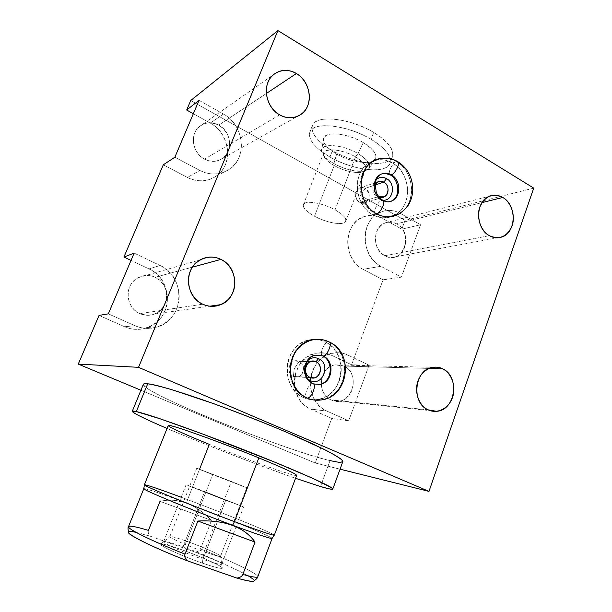 <?xml version="1.0" encoding="UTF-8"?>
<svg xmlns="http://www.w3.org/2000/svg" width="612" height="612" viewBox="0 0 612 612"><rect width="100%" height="100%" fill="white"/><g stroke="black" fill="none" stroke-linecap="round" stroke-linejoin="round"><path stroke-width="0.46" stroke-dasharray="3.06 2.29" d="M340.05 469.182L315.218 462.986L140.936 390.249L315.218 462.986L331.735 418.378L315.218 462.986L340.05 469.182M147.721 383.778L143.568 384.061C143.338 385.239 145.572 387.312 150.254 390.265C161.43 396.798 182.422 406.567 207.33 417.024C251.348 435.407 304.914 454.609 330.044 460.622C284.328 450.31 140.76 392.177 143.376 384.313M199.022 100.353L223.411 114.046C238.137 122.216 245.366 142.191 239.139 157.047C233.141 172.026 214.858 178.497 199.818 170.442L174.864 157.223L199.818 170.442C210.452 175.598 220.335 175.208 229.477 169.272C247.653 157.598 244.089 124.749 223.411 114.046L210.268 123.089L193.346 113.717L210.268 123.089C230.288 133.301 233.738 164.919 216.128 176.21C207.277 181.948 197.714 182.361 187.425 177.434L199.818 170.442L187.425 177.434C201.968 185.13 219.67 178.849 225.491 164.414C231.527 150.093 224.528 130.892 210.268 123.089L223.411 114.046L199.022 100.353M218.782 125.116C208.248 120.579 200.246 123.157 194.777 132.85C190.822 141.976 195.465 154.385 204.546 159.151C215.156 163.481 223.089 160.811 228.337 151.156C231.52 140.416 228.337 131.741 218.782 125.116L266.342 93.498L218.782 125.116C231.137 131.427 233.532 151.003 222.867 158.248C217.245 162.073 211.14 162.379 204.546 159.151C192.573 153.291 189.452 134.518 199.191 126.699C205.104 122.056 211.63 121.528 218.782 125.116M163.297 164.804L187.425 177.434L163.297 164.804M190.715 100.536L405.052 220.404L401.809 229.171L382.209 218.323C370.206 211.515 354.815 217.436 349.636 231.282C344.273 245.022 350.684 263.022 363.061 269.341L383.058 279.806L351.586 364.783L330.908 354.998C318.24 348.84 301.976 356.054 296.483 370.719C290.792 385.3 297.554 403.415 310.628 409.038L331.735 418.378L348.687 420.796L369.074 365.211L351.586 364.783L383.058 279.806L401.365 277.152L420.582 224.749L401.809 229.171L405.052 220.404L190.715 100.536M99.045 315.417L124.664 326.754C140.102 333.678 158.898 325.905 165.087 310.559C171.505 295.313 164.1 275.958 148.984 268.897L131.029 260.406L148.984 268.897C173.816 279.386 172.905 319.395 147.576 327.542C139.941 330.25 132.307 329.983 124.664 326.754L134.892 325.661L108.332 313.841L134.892 325.661C142.818 329.034 150.728 329.31 158.623 326.494C184.839 318.033 185.773 276.433 160.069 265.478L148.984 268.897L160.069 265.478C175.728 272.853 183.386 292.987 176.753 308.838C170.35 324.796 150.896 332.882 134.892 325.661L124.664 326.754L99.045 315.417M134.135 253.1L160.069 265.478L134.135 253.1M155.127 277.29C145.687 272.745 133.645 277.259 129.568 287.082C125.353 296.843 130.272 309.351 139.934 313.612C151.225 317.299 159.671 313.941 165.271 303.544C168.667 292.192 165.286 283.44 155.127 277.29L192.405 267.161L155.127 277.29C170.411 283.693 170.335 308.333 154.997 313.902C150.001 315.876 144.983 315.777 139.934 313.612C125.368 307.813 124.022 284.656 137.868 277.787C143.506 274.857 149.259 274.696 155.127 277.29M202.74 304.195L139.934 313.612L202.74 304.195M329.463 342.077L328.468 341.726C341.81 348.029 348.396 366.397 342.789 381.253C337.38 396.201 320.841 404.241 307.232 398.068L303.858 397.716L307.232 398.068M384.084 173.295L380.58 174.435C371.522 178.681 372.287 195.588 381.743 200.353C378.025 201.203 372.846 211.668 375.225 213.527C382.339 217.421 389.592 217.91 396.981 214.973C416.466 207.323 416.038 172.041 396.354 161.591C416.038 172.041 416.466 207.323 396.981 214.973C416.466 207.323 416.038 172.041 396.354 161.591L397.486 161.476L396.354 161.591C391.221 158.638 385.92 157.628 380.435 158.554C385.92 157.628 391.221 158.638 396.354 161.591C391.221 158.638 385.92 157.628 380.435 158.554C385.92 157.628 391.221 158.638 396.354 161.591C408.778 168.782 414.936 186.989 409.734 200.759C404.716 214.628 389.339 220.901 376.678 213.787L372.915 214.843L376.678 213.787L375.225 213.527L376.678 213.787M533.725 188.114L405.052 220.404L533.725 188.114M373.634 132.414C354.294 120.794 326.732 115.599 316.649 121.237C306.268 126.715 314.407 140.454 332.431 150.682C350.316 160.987 374.873 166.273 386.432 161.951C398.259 157.789 393.133 143.958 373.634 132.414L371.002 139.261C347.264 124.741 312.617 121.245 309.779 132.161C308.081 139.72 314.805 147.997 329.96 156.993L332.431 150.682C317.314 141.647 310.636 133.286 312.395 125.605C315.302 114.505 349.965 117.825 373.634 132.414C388.146 141.563 394.434 149.649 392.514 156.68C388.842 168.139 355.235 164.23 332.431 150.682L329.96 156.993C352.826 170.473 386.424 174.542 390.02 163.282C391.894 156.374 385.56 148.364 371.002 139.261L373.634 132.414M420.582 224.749L401.365 277.152L380.832 266.281C368.11 259.718 361.516 241.036 367.024 226.807C372.348 212.471 388.146 206.374 400.47 213.458L420.582 224.749L401.809 229.171L382.209 218.323L400.47 213.458L420.582 224.749M396.614 223.839C387.748 220.121 381.039 222.829 376.479 231.963C373.779 242.161 376.541 250.078 384.757 255.717C402.673 266.121 414.806 232.988 396.614 223.839L481.935 202.641L396.614 223.839C409.214 230.074 408.525 253.085 395.604 256.734C391.963 257.912 388.345 257.575 384.757 255.717C372.341 249.849 372.41 227.243 384.833 222.982C388.788 221.468 392.713 221.751 396.614 223.839M363.061 269.341C343.148 260.192 342.927 224.29 362.709 217.107C369.25 214.475 375.753 214.881 382.209 218.323L400.47 213.458C393.845 209.878 387.167 209.442 380.45 212.15C360.124 219.54 360.369 256.765 380.832 266.281L363.061 269.341L383.058 279.806L401.365 277.152L380.832 266.281L363.061 269.341M489.355 235.681L384.757 255.717L489.355 235.681M369.074 365.211L351.586 364.783L330.908 354.998L347.815 355.067L369.074 365.211L348.687 420.796L326.969 411.134L310.628 409.038C286.569 399.965 291.236 356.306 316.458 353.116C321.468 352.221 326.288 352.849 330.908 354.998L347.815 355.067C343.057 352.833 338.107 352.183 332.951 353.109C306.987 356.413 302.19 401.747 326.969 411.134L310.628 409.038L331.735 418.378L348.687 420.796L326.969 411.134C313.505 405.312 306.543 386.509 312.388 371.385C318.041 356.161 334.779 348.672 347.815 355.067L369.074 365.211M343.722 366.075C334.343 362.901 327.236 366.213 322.402 375.998C319.525 386.738 322.44 394.709 331.138 399.911C350.095 409.298 362.962 374.154 343.722 366.075L429.096 368.416L343.722 366.075C359.03 372.333 354.868 400.47 338.451 401.151L331.138 399.911C316.09 394.105 319.303 366.55 335.154 364.874L343.722 366.075M428.163 409.856L331.138 399.911L428.163 409.856M371.002 139.261C351.609 127.686 324.039 122.392 314.01 127.893C303.674 133.209 311.89 146.804 329.96 156.993C347.899 167.252 372.456 172.615 383.976 168.43C395.765 164.414 390.555 150.759 371.002 139.261M363.283 142.596C376.219 151.179 379.142 157.491 372.05 161.522C364.729 164.376 348.457 160.895 336.654 154.094C323.924 146.077 320.581 139.773 326.632 135.198C333.333 131.794 350.867 135.244 363.283 142.596C373.756 149.183 377.726 154.767 375.171 159.342C371.201 165.362 350.714 162.394 336.654 154.094L333.884 163.565C346.79 171.108 365.532 173.923 369.036 168.575C371.285 164.521 367.613 159.518 358.02 153.574L363.283 142.596L358.02 153.574C343.087 144.593 321.583 142.841 321.705 150.215C321.744 154.369 325.798 158.814 333.884 163.565L336.654 154.094C327.848 148.877 323.427 143.927 323.411 139.261C323.289 130.953 346.935 132.643 363.283 142.596M358.02 153.574L355.48 156.901C338.887 146.918 316.962 148.104 324.903 157.988C326.8 160.596 329.906 163.129 334.221 165.6L333.884 163.565C329.004 160.765 325.492 157.888 323.343 154.928C314.285 143.682 339.147 142.175 358.02 153.574C370.857 162.081 373.075 167.879 364.668 170.955C355.824 172.186 345.566 169.723 333.884 163.565L334.221 165.6C344.579 171.054 353.652 173.242 361.447 172.163C368.807 169.455 366.817 164.368 355.48 156.901L358.02 153.574M335.055 209.824L355.48 156.901C363.207 161.606 366.611 165.737 365.701 169.294C364.002 174.925 346.346 172.706 334.221 165.6L314.476 216.25C326.862 223.097 344.457 225.981 345.841 221.177C346.553 218.124 342.957 214.345 335.055 209.824C322.402 202.717 304.524 199.948 303.353 204.699C302.703 207.896 306.413 211.752 314.476 216.25L334.221 165.6C326.334 160.925 322.822 156.726 323.679 152.992C325.171 147.454 343.11 149.519 355.48 156.901L335.055 209.824C345.78 216.311 348.473 220.756 343.125 223.166C335.651 224.298 326.104 221.995 314.476 216.25C303.904 210.084 300.943 205.624 305.595 202.87C310.797 200.943 324.834 204.209 335.055 209.824M279.623 114.849L204.546 159.151L279.623 114.849M321.254 355.289L315.081 355.151C302.603 357.423 300.783 378.889 312.701 383.556C308.991 382.928 303.407 395.597 306.451 397.731C311.095 399.858 315.937 400.608 320.979 399.98C347.746 397.303 353.399 352.175 328.468 341.726C353.399 352.175 347.746 397.303 320.979 399.98C347.746 397.303 353.399 352.175 328.468 341.726L328.759 341.741M319.869 384.466L313.543 383.9M312.701 383.556C308.991 382.928 303.407 395.597 306.451 397.731C282.231 387.909 285.291 345.681 311.202 340.134C317.146 338.589 322.899 339.117 328.468 341.726C324.75 341.473 319.265 353.56 322.149 355.633C319.265 353.56 324.75 341.473 328.468 341.726L324.972 341.81C349.75 352.183 344.135 396.966 317.529 399.613C312.831 400.286 308.28 399.651 303.858 397.716C279.868 388.559 282.912 345.497 307.813 340.241C313.719 338.704 319.441 339.232 324.972 341.81L328.468 341.726C322.899 339.117 317.146 338.589 311.202 340.134L307.813 340.241M303.858 397.716C317.383 403.844 333.823 395.865 339.209 381.039C344.786 366.297 338.237 348.067 324.972 341.81C311.791 335.338 294.862 342.712 289.139 357.89C283.218 372.968 290.256 391.81 303.858 397.716M307.76 378.905C302.29 372.272 302.55 365.899 308.532 359.772C302.55 365.899 302.29 372.272 307.76 378.905M293.393 376.434L310.032 377.359L293.393 376.434C286.821 373.863 287.9 362.136 294.808 360.973L299.115 361.44C305.755 364.102 304.478 375.959 297.432 376.923L293.393 376.434L294.204 368.852L299.115 361.44L310.322 361.654L299.115 361.44C290.562 357.026 284.503 372.815 293.393 376.434C301.976 380.733 307.905 365.073 299.115 361.44L294.204 368.852L293.393 376.434M381.743 200.353L388.26 201.861L381.743 200.353C378.025 201.203 372.846 211.668 375.225 213.527C356.345 203.842 354.425 170.809 373.702 161.002L369.954 162.448C377.321 158.585 384.833 158.776 392.483 163.014C412.06 173.372 412.488 208.401 393.111 216.005C386.486 218.828 379.754 218.438 372.915 214.843C353.82 205.441 351.885 171.421 369.954 162.448M396.354 161.591C392.636 162.7 387.534 172.814 389.783 174.596C387.534 172.814 392.636 162.7 396.354 161.591L392.483 163.014L396.354 161.591M372.915 214.843C385.499 221.888 400.791 215.653 405.787 201.883C410.966 188.213 404.838 170.144 392.483 163.014C380.213 155.678 364.477 161.308 359.175 175.369C353.69 189.33 360.254 207.996 372.915 214.843M378.912 198.961C372.241 195.549 370.688 184.12 376.288 179.553C370.688 184.12 372.241 195.549 378.912 198.961L378.361 196.559C374.123 193.4 373.045 189.368 375.11 184.464C373.045 189.368 374.123 193.4 378.361 196.559L378.912 198.961L382.446 200.132L378.912 198.961M378.82 196.804L378.361 196.559L378.82 196.804M359.787 202.35L378.361 196.559L359.787 202.35C354.463 197.485 354.279 192.772 359.221 188.205C361.149 187.272 363.115 187.333 365.112 188.404C370.444 193.369 370.574 198.104 365.502 202.595L359.787 202.35L360.162 196.108L365.112 188.404L375.079 185.046L365.112 188.404C357.125 183.462 351.487 198.143 359.787 202.35C367.797 207.185 373.32 192.619 365.112 188.404L360.162 196.108L359.787 202.35M167.068 428.454C203.123 443.914 258.493 465.395 295.535 478.286C258.493 465.395 203.123 443.914 167.068 428.454M320.52 486.532L330.044 460.622L320.52 486.532M342.797 461.662C342.177 462.84 337.923 462.488 330.044 460.622M296.629 475.356C296.407 477.437 247.455 459.895 209.319 444.358C185.604 434.757 167.673 426.641 168.239 425.547M199.543 469.243L187.593 499.629C226.593 514.264 275.323 534.138 274.306 535.194L274.306 535.156C274.444 533.771 226.203 514.118 187.593 499.629L186.568 503.056C224.757 517.308 272.371 536.846 272.111 538.376M296.636 475.348C296.476 477.459 247.485 459.903 209.319 444.358L187.593 499.629L181.152 497.227M143.835 488.621C146.666 488.667 160.902 493.479 186.568 503.056L187.593 499.629C163.373 490.51 144.562 483.993 144.363 484.796M160.015 501.312C169.218 499.316 178.038 499.973 186.484 503.271C178.038 499.973 169.218 499.316 160.015 501.312L211.492 520.407C203.276 512.045 194.937 506.331 186.484 503.271C194.937 506.331 203.276 512.045 211.492 520.407L160.015 501.312L148.425 530.39C147.813 532.356 148.479 534.322 150.43 536.273L195.106 552.07C197.814 551.787 199.604 550.739 200.468 548.91L211.492 520.407L200.468 548.91C231.634 561.173 259.037 574.24 257.79 576.749C259.037 574.24 231.634 561.173 200.468 548.91C199.604 550.739 197.814 551.787 195.106 552.07C218.889 561.418 236.569 569.344 248.158 575.838M272.103 538.415C273.197 537.191 225.124 517.438 186.568 503.056C162.647 494.083 144.057 487.749 143.812 488.659M128.52 526.611C129.522 525.44 136.155 526.695 148.425 530.39C147.813 532.356 148.479 534.322 150.43 536.273L195.106 552.07C226.341 564.21 254.822 577.789 254.232 580.75M136.254 532.44L150.43 536.273C137.272 532.272 129.943 530.841 128.451 531.966M202.32 563.086C219.425 568.839 225.354 569.864 220.098 566.161C214.085 562.436 196.261 554.847 181.274 549.568C164.727 543.9 158.309 542.63 162.019 545.774C166.977 549.178 186.285 557.494 202.32 563.086L204.201 551.81C214.162 555.298 219.609 556.798 220.542 556.3C221.835 555.382 202.626 546.876 186.714 541.237L181.274 549.568C200.545 556.293 223.763 566.766 222.278 568.204C221.177 568.992 214.529 567.286 202.32 563.086C182.606 556.27 159.219 545.659 160.52 544.252C161.622 543.364 168.537 545.139 181.274 549.568L186.714 541.237C176.225 537.543 170.595 536.005 169.83 536.632C168.981 537.657 188.159 546.164 204.201 551.81L202.32 563.086M186.714 541.237L212.662 474.713L196.743 468.279L231.344 481.445L204.201 551.81C187.96 546.095 168.621 537.489 169.838 536.594C170.794 536.058 176.417 537.604 186.714 541.237C202.45 546.814 221.483 555.222 220.557 556.27C219.807 556.851 214.353 555.367 204.201 551.81L231.344 481.445L246.774 487.688L212.662 474.713L186.714 541.237M231.344 481.445L198.303 468.792L244.708 486.991L231.344 481.445M225.683 500.356L187.785 485.446L241.243 505.91L225.683 500.356L202.947 559.345C184.273 552.85 162.126 542.852 163.603 541.697C164.758 540.985 171.245 542.699 183.065 546.83L204.653 491.52L186.109 484.666L243.568 506.958L204.653 491.52L183.065 546.83C201.065 553.141 222.806 562.872 221.72 564.241C220.84 564.998 214.583 563.369 202.947 559.345L225.683 500.356M205.907 492.048L191.235 486.762L224.283 499.767L237.953 504.648L205.907 492.048M216.128 176.21L229.477 169.272M147.576 327.542L158.623 326.494M137.868 277.787L200.208 259.855M154.997 313.902L209.717 306.199M362.709 217.107L380.45 212.15M384.833 222.982L489.363 196.245M395.604 256.734L497.525 237.816M316.458 353.116L332.951 353.109M335.154 364.874L432.722 367.338M338.451 401.151L430.19 410.644M312.395 125.605L309.779 132.161M392.514 156.68L390.02 163.282M375.171 159.342L369.036 168.575M323.411 139.261L321.705 150.215M324.903 157.988L323.343 154.928M364.668 170.955L361.447 172.163M365.701 169.294L345.841 221.177M303.353 204.699L323.679 152.992M199.191 126.699L273.22 74.863M222.867 158.248L297.195 116.502M322.149 355.633L322.845 355.962M310.873 377.68L297.432 376.923M294.808 360.973L311.485 361.279M389.783 174.596L390.295 174.894M382.446 197.378L365.502 202.595M359.221 188.205L377.765 181.879M222.278 568.204L220.542 556.3M160.52 544.252L169.83 536.632M196.743 468.279L169.838 536.594M220.557 556.27L246.774 487.688M163.603 541.697L186.109 484.666M221.72 564.241L243.568 506.958"/><path stroke-width="0.92" d="M78.275 364.102L138.526 367.322L428.974 491.382L340.05 469.182L428.974 491.382L533.725 188.114L277.917 30.6L190.715 100.536L186.668 110.015L199.022 100.353L174.864 157.223L163.297 164.804L123.938 257.048L134.135 253.1L108.332 313.841L99.045 315.417L78.275 364.102L138.526 367.322L277.917 30.6L138.526 367.322L428.974 491.382L533.725 188.114L277.917 30.6L190.715 100.536L186.668 110.015L199.022 100.353L174.864 157.223L163.297 164.804L123.938 257.048L134.135 253.1L108.332 313.841L99.045 315.417L78.275 364.102L140.936 390.249L78.275 364.102M330.044 460.622L338.505 462.228C342.131 462.427 343.187 461.593 341.649 459.719C338.505 457.233 332.584 453.737 323.886 449.246L286.676 432.279C262.946 422.272 238.55 412.71 213.466 403.591L171.788 389.66C161.101 386.562 153.077 384.604 147.721 383.778L136.315 411.562L132.284 411.272C132.995 413.092 144.593 418.822 167.068 428.454C139.582 416.703 124.634 408.938 136.315 411.562L147.721 383.778C160.489 384.971 210.605 401.472 260.444 421.454C310.33 441.42 344.732 458.663 342.797 461.662L332.806 489.049C334.236 487.458 299.092 471.584 248.801 451.725C198.556 431.865 148.571 414.163 136.315 411.562L159.992 418.761L201.593 433.617L275.285 462.374L313.084 478.485L331.444 487.665C333.165 489.064 332.278 489.432 328.797 488.774L320.52 486.532C328.277 488.858 332.37 489.699 332.806 489.049M193.346 113.717L186.668 110.015L193.346 113.717M131.029 260.406L123.938 257.048L131.029 260.406M192.405 267.161L220.924 259.412C213.894 256.137 206.986 256.29 200.208 259.855C183.546 268.201 185.199 296.942 202.74 304.195C208.814 306.903 214.843 307.048 220.825 304.631C239.177 297.822 239.231 267.475 220.924 259.412L192.405 267.161M428.163 409.856C418.822 405.595 413.995 391.917 418.011 380.863C421.89 369.755 433.48 364.178 442.591 368.784C451.763 373.236 456.338 386.593 452.498 397.456C448.787 408.38 437.45 414.278 428.163 409.856L436.608 411.31C455.512 410.369 460.216 376.342 442.591 368.784C439.431 367.254 436.142 366.772 432.722 367.338C414.423 369.38 410.759 402.895 428.163 409.856M489.355 235.681C480.627 230.762 476.113 217.199 479.846 206.933C485.033 195.993 492.683 192.841 502.781 197.469C511.349 202.541 515.648 215.784 512.068 225.897C507.111 236.783 499.537 240.042 489.355 235.681C493.456 237.961 497.571 238.412 501.71 237.035C516.406 232.797 517.125 205.181 502.781 197.469C498.336 194.891 493.869 194.486 489.363 196.245C475.18 201.172 475.164 228.46 489.355 235.681M202.74 304.195C191.12 298.878 185.153 283.333 190.233 271.284C195.129 259.144 209.618 253.697 220.924 259.412C232.315 264.95 237.93 280.074 233.103 291.909C228.444 303.82 214.299 309.687 202.74 304.195M279.623 114.849C268.844 108.775 263.313 93.391 267.987 82.291C272.508 71.091 285.911 67.091 296.399 73.516C306.964 79.782 312.197 94.745 307.729 105.669C303.422 116.685 290.325 121.1 279.623 114.849C287.441 118.973 294.663 118.759 301.28 114.207C313.849 105.608 310.995 81.618 296.399 73.516C287.954 68.896 280.227 69.347 273.22 74.863C261.668 84.173 265.409 107.352 279.623 114.849M307.232 398.068C294.41 392.46 287.173 375.37 291.519 360.59C295.726 345.757 310.445 336.546 323.725 340.004C319.556 338.972 315.387 339.017 311.202 340.134C286.148 345.436 283.088 388.842 307.232 398.068C283.088 388.842 286.148 345.436 311.202 340.134C286.148 345.436 283.088 388.842 307.232 398.068C310.896 398.863 316.611 386.019 313.543 383.9C316.611 386.019 310.896 398.863 307.232 398.068C311.676 400.019 316.259 400.653 320.979 399.98C316.259 400.653 311.676 400.019 307.232 398.068C311.676 400.019 316.259 400.653 320.979 399.98C348.702 397.272 354.493 353.063 329.463 342.077C332.377 344.143 326.762 356.398 323.09 355.985L315.081 355.151L323.09 355.985C326.762 356.398 332.377 344.143 329.463 342.077L328.759 341.741M376.678 213.787C354.164 202.809 357.064 161.339 380.435 158.554L373.702 161.002C355.526 170.029 357.477 204.309 376.678 213.787C357.477 204.309 355.526 170.029 373.702 161.002C355.526 170.029 357.477 204.309 376.678 213.787C380.358 213.075 385.659 202.457 383.265 200.606C385.659 202.457 380.358 213.075 376.678 213.787C383.556 217.421 390.326 217.811 396.981 214.973C390.326 217.811 383.556 217.421 376.678 213.787C383.556 217.421 390.326 217.811 396.981 214.973C403.17 211.538 407.385 207.483 409.619 202.824C412.067 197.676 413.092 192.168 412.695 186.308C411.471 175.59 406.575 167.413 398.007 161.782C400.271 163.565 395.046 173.823 391.374 174.803C387.71 172.798 384.114 172.676 380.58 174.435C384.114 172.676 387.71 172.798 391.374 174.803C395.046 173.823 400.271 163.565 398.007 161.782L397.486 161.476L398.007 161.782C390.02 157.192 381.919 156.932 373.702 161.002M481.935 202.641L502.781 197.469L481.935 202.641M429.096 368.416L442.591 368.784L429.096 368.416M266.342 93.498L296.399 73.516L266.342 93.498M312.808 383.571L313.543 383.9L312.808 383.571M313.543 383.9L319.869 384.466C332.752 382.821 335.2 360.942 323.09 355.985C335.2 360.942 332.752 382.821 319.869 384.466L313.543 383.9C300.744 377.619 304.042 357.982 315.081 355.151C302.603 357.423 300.783 378.889 312.701 383.556M322.149 355.633L321.254 355.289M310.33 380.588L307.76 378.905L310.33 380.588L310.032 377.359C300.859 373.595 307.109 357.178 315.93 361.761L318.6 358.67C331.299 363.995 322.761 386.822 310.33 380.588C322.761 386.822 331.299 363.995 318.6 358.67C315.103 357.163 311.745 357.53 308.532 359.772C311.745 357.53 315.103 357.163 318.6 358.67L315.93 361.761C324.995 365.548 318.883 381.827 310.032 377.359L310.33 380.588M310.032 377.359L314.201 377.864C321.461 376.862 322.769 364.53 315.93 361.761L310.322 361.654L315.93 361.761L311.485 361.279C304.363 362.488 303.254 374.682 310.032 377.359M382.714 200.292L383.265 200.606L382.714 200.292M388.26 201.861L391.978 200.866C401.35 196.949 400.944 179.798 391.374 174.803C400.944 179.798 401.35 196.949 391.978 200.866L388.26 201.861M389.783 174.596L384.084 173.295M381.743 200.353C372.287 195.588 371.522 178.681 380.58 174.435C377.474 176.417 375.653 179.698 375.125 184.281L376.273 192.275C377.642 195.679 379.968 198.456 383.265 200.606C386.692 202.19 389.599 202.274 391.978 200.866C400.646 196.322 399.116 180.012 390.295 174.894M376.288 179.553C379.44 177.006 382.867 176.707 386.577 178.65C396.446 183.699 392.973 201.914 382.446 200.132C392.973 201.914 396.446 183.699 386.577 178.65C382.867 176.707 379.44 177.006 376.288 179.553M375.11 184.464C377.367 181.198 380.274 180.41 383.823 182.101L386.577 178.65L383.823 182.101C391.986 186.331 387.006 201.073 378.82 196.804L384.237 196.835C389.515 194.57 389.247 184.893 383.823 182.101L375.079 185.046L383.823 182.101C381.773 180.984 379.754 180.907 377.765 181.879L375.11 184.464M132.284 411.272L143.376 384.313C143.629 383.663 145.075 383.487 147.721 383.778M295.535 478.286L320.52 486.532L295.535 478.286M199.543 469.243L209.319 444.358C179.683 432.363 160.474 423.213 171.59 425.921C182.147 428.392 224.971 444.021 258.822 457.875C283.647 468.111 296.254 473.933 296.629 475.356M274.306 535.194C273.189 535.607 259.901 531.086 234.457 521.623L258.822 457.875C283.608 468.096 296.216 473.918 296.636 475.348L274.306 535.194C273.227 535.622 259.947 531.101 234.457 521.623L232.652 525.257L234.457 521.623C192.245 505.879 141.403 484.987 144.363 484.796L168.239 425.547C166.487 422.861 217.673 440.977 258.822 457.875L234.457 521.623C191.732 505.688 140.515 484.62 144.386 484.765L143.835 488.621C140.003 488.674 190.477 509.62 232.652 525.257L232.552 525.509C223.059 521.852 211.5 520.361 197.867 521.026L184.977 554.12C151.646 540.954 126.722 528.592 128.52 526.611C126.722 528.592 151.646 540.954 184.977 554.12C184.296 556.362 185.038 558.58 187.211 560.768C140.094 542.462 114.107 527.162 136.254 532.44M274.306 535.156L272.111 538.376C271.384 539.08 258.233 534.704 232.652 525.257C257.797 534.551 270.955 538.935 272.103 538.415L257.79 576.749C257.315 577.835 252.335 577.062 242.842 574.431C241.885 576.504 239.904 577.72 236.898 578.08L187.211 560.768C152.572 547.289 125.697 533.863 128.451 531.966C127.9 528.898 127.923 527.116 128.52 526.611C129.522 525.44 136.155 526.695 148.425 530.39L160.015 501.312M181.152 497.227C158.868 488.942 146.612 484.796 144.386 484.765M128.52 526.611L143.812 488.659C140.829 489.026 190.952 509.796 232.652 525.257L232.552 525.509C242.184 529.005 249.673 534.528 255.028 542.071L242.842 574.431L255.028 542.071L197.867 521.026L255.028 542.071C249.673 534.528 242.184 529.005 232.552 525.509C223.059 521.852 211.5 520.361 197.867 521.026L184.977 554.12C184.296 556.362 185.038 558.58 187.211 560.768L236.898 578.08C239.904 577.72 241.885 576.504 242.842 574.431C252.335 577.062 257.315 577.835 257.79 576.749C257.897 577.521 256.703 578.86 254.232 580.75C253.98 582.157 248.204 581.27 236.898 578.08C255.235 583.068 258.991 582.318 248.158 575.838M209.717 306.199L220.825 304.631M497.525 237.816L501.71 237.035M430.19 410.644L436.608 411.31M297.195 116.502L301.28 114.207M311.202 340.134C317.552 338.604 323.641 339.247 329.463 342.077M322.845 355.962C333.05 360.789 333.15 381.245 319.869 384.466M320.979 399.98L317.529 399.613M314.201 377.864L310.873 377.68M396.981 214.973L393.111 216.005M384.237 196.835L382.446 197.378"/></g></svg>
